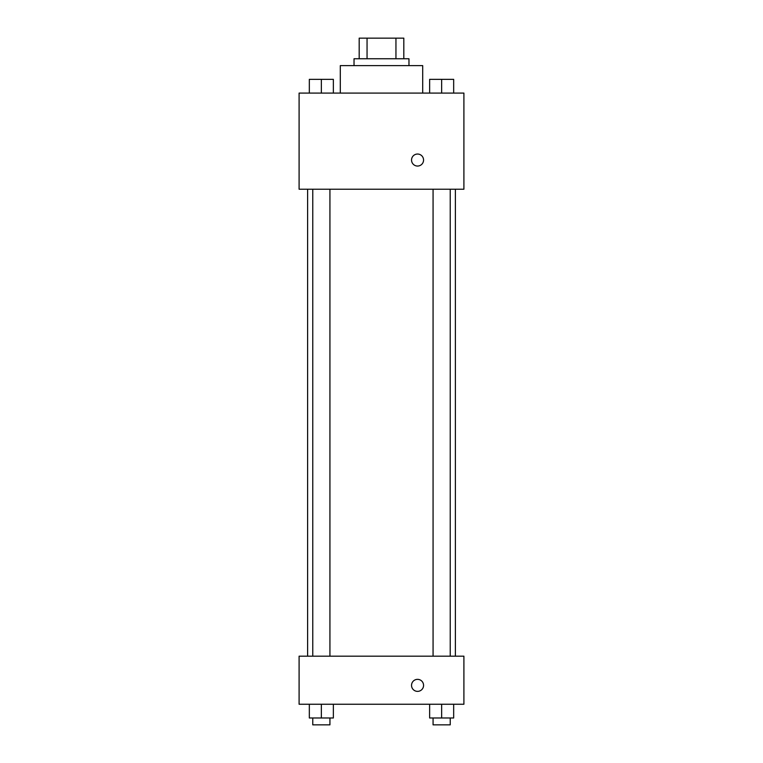 <?xml version="1.0" encoding="UTF-8"?>
<svg xmlns="http://www.w3.org/2000/svg" width="763" height="763" viewBox="0 0 763 763"><rect width="100%" height="100%" fill="white"/><g stroke="black" fill="none" stroke-linecap="round" stroke-linejoin="round"><path stroke-width="1.14" d="M367.051 58.751L367.051 38.15L359.182 38.15L359.182 58.751L359.182 38.15M367.051 38.15L403.818 38.15L403.818 58.751M395.949 58.751L395.949 38.15M354.032 65.618L354.032 58.751L408.968 58.751L408.968 65.618M422.702 93.086L422.702 65.618L340.298 65.618L340.298 93.086M299.096 93.086L463.904 93.086L463.904 189.224L299.096 189.224L299.096 93.086M411.543 160.039A6.009 6.009 0 0 1 420.556 154.841A6.009 6.009 0 0 1 420.556 165.247A6.009 6.009 0 0 1 411.543 160.039M299.096 656.18L463.904 656.18L463.904 704.249L299.096 704.249L299.096 656.18M417.552 691.373A6.009 6.009 0 0 1 412.344 682.36A6.009 6.009 0 0 1 422.759 682.36A6.009 6.009 0 0 1 417.552 691.373M429.636 704.249L429.636 717.983L453.67 717.983L453.67 704.249L453.67 717.983M441.653 717.983L441.653 704.249M450.237 717.983L450.237 724.85L433.069 724.85L433.069 717.983M309.33 704.249L309.33 717.983L333.364 717.983L333.364 704.249L333.364 717.983M321.347 717.983L321.347 704.249M329.931 717.983L329.931 724.85L312.763 724.85L312.763 717.983M429.636 93.086L429.636 79.352L453.67 79.352L453.67 93.086L453.67 79.352M441.653 93.086L441.653 79.352M450.237 79.352L433.069 79.352M309.33 93.086L309.33 79.352L333.364 79.352L333.364 93.086L333.364 79.352M321.347 93.086L321.347 79.352M329.931 79.352L312.763 79.352M455.387 656.18L455.387 189.224M307.613 656.18L307.613 189.224M433.069 189.224L433.069 656.18M450.237 189.224L450.237 656.18M329.931 656.18L329.931 189.224M312.763 656.18L312.763 189.224"/></g></svg>
